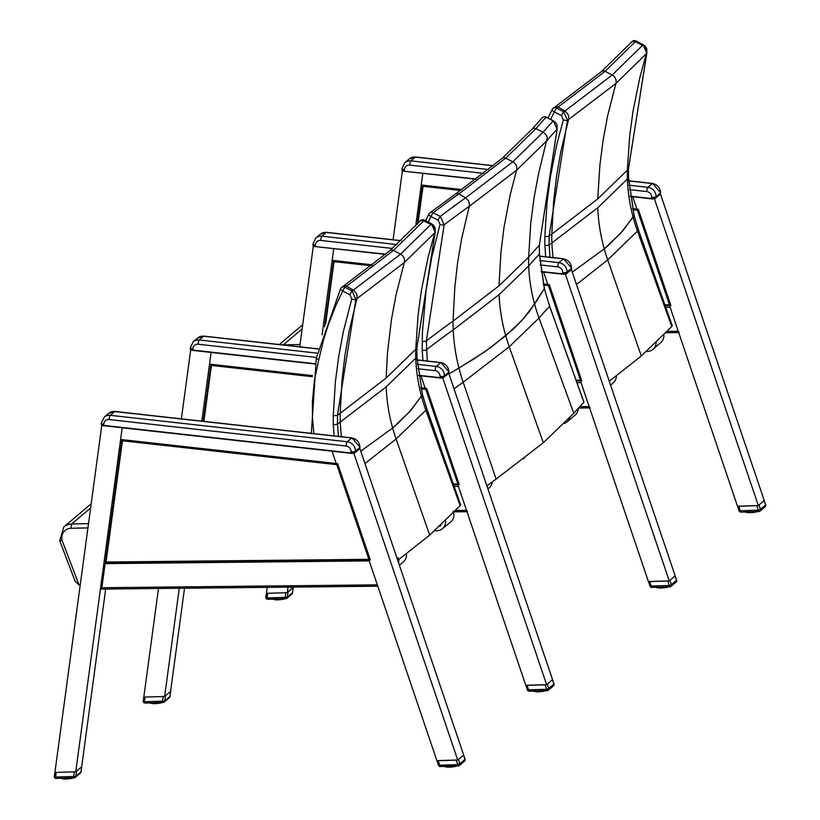 <?xml version="1.0" encoding="UTF-8"?>
<svg xmlns="http://www.w3.org/2000/svg" width="820" height="820" viewBox="0 0 820 820"><rect width="100%" height="100%" fill="white"/><g stroke="black" fill="none" stroke-linecap="round" stroke-linejoin="round"><path stroke-width="1.23" d="M454.054 388.834A2915.315 1208.721 -90.2 0 1 463.177 382.222A175.767 155.349 59.2 0 1 458.964 368.098L449.001 373.92L474.144 358.811L491.088 347.26L513.453 328.922L522.432 319.831L529.935 310.811L544.316 288.589L549.646 306.352L583.861 402.2M486.906 485.819A2815.593 1167.372 -90.2 0 1 496.12 479.085L463.177 382.222L509.261 346.768L539.027 318.016A2915.315 500.63 -93.8 0 1 549.646 306.352L544.244 288.291M496.12 479.085L543.311 442.749L573.795 413.331A2815.593 483.503 -93.8 0 1 583.912 402.333M427.261 361.036L426.349 340.946L444.153 224.813A3.536 1.107 -163.8 0 1 440.012 224.393L431.812 257.08L426.072 290.454L422.382 332.828L422.208 350.437L422.915 360.554M422.115 341.356A3.536 0.892 -178.7 0 0 426.349 340.946A2978.219 1234.807 -90.2 0 1 453.07 321.091L454.782 287.584L457.591 262.769L461.721 238.302L469.245 206.353A3096.176 1283.71 -90.2 0 0 444.153 224.813L440.33 216.418A3.536 0.533 117 0 0 438.116 220.18L440.012 224.393M546.366 117.27A3.536 0.533 117 0 0 546.294 117.137A3.536 0.533 117 0 0 546.151 117.157L553.295 120.796A3104.95 533.195 86.2 0 0 543.209 132.153L512.787 161.827L465.616 197.835A3104.95 1287.349 89.8 0 0 440.33 216.418L433.185 212.78A3.536 0.533 117 0 0 430.971 216.541A3.536 1.209 -153.1 0 1 428.809 214.112A3.536 1.209 -153.1 0 1 429.003 213.907A3.536 3.065 -127.3 0 1 429.823 212.892L429.823 212.892A3.536 3.536 0 0 0 428.809 214.112L425.58 220.703M458.81 193.93L458.831 193.92A3.536 3.085 54.8 0 0 455.551 193.971L455.53 193.991A3.536 3.085 -125.3 0 1 458.81 193.93A3108.999 1289.03 -90.2 0 0 433.185 212.78A3.536 3.065 -127.3 0 0 429.823 212.892L455.53 193.991A3.536 3.085 -125.3 0 0 455.438 194.053M422.208 350.437A3.536 0.83 177.6 0 0 426.431 349.802A2969.158 1231.045 -90.2 0 1 453.204 329.896L499.083 294.657L528.695 265.998A2969.158 509.876 -93.8 0 1 539.406 254.169L544.316 288.589L534.589 304.087A175.767 168.92 -146.4 0 0 539.027 318.016L573.795 413.331M542.051 117.936A3.536 3.444 43.5 0 1 542.122 117.854A3.536 3.536 0 0 1 546.294 117.137L555.263 122.098L557.077 125.07L557.128 129.119A3.536 1.107 16.2 0 1 557.077 129.232L539.324 245.323A2978.219 511.434 86.2 0 0 528.633 257.142L530.745 223.276L534.005 198.091L538.668 173.174L547.288 137.709L546.366 135.034L543.209 132.153L535.921 128.668A3.536 3.423 -140.2 0 0 531.749 129.519A3.536 3.423 39.9 0 1 535.921 128.658L505.694 158.137L458.831 193.92L465.616 197.835L468.538 200.9L469.419 203.616L469.245 206.353L516.559 170.252L547.063 140.486A3096.176 531.688 -93.8 0 1 557.077 129.232L553.295 120.796A3.536 0.533 -63 0 1 553.438 120.776A3.536 0.533 -63 0 1 553.51 120.909M557.128 129.119L539.365 245.18A3.536 0.892 1.3 0 1 539.324 245.323L539.406 254.169A3.536 0.83 -2.4 0 0 539.457 254.026A3.536 0.83 -2.4 0 0 539.396 253.892M531.688 129.601A3.536 3.423 -140.2 0 1 531.749 129.529L531.76 129.509A3.536 3.423 39.9 0 1 531.76 129.509A3.536 3.423 -140.2 0 0 531.749 129.529L542.122 117.854A3.536 3.444 43.5 0 1 542.133 117.854A3.536 3.444 43.5 0 1 546.151 117.157A3108.999 533.892 -93.8 0 0 535.921 128.658M499.083 294.657A175.398 163.19 -130.2 0 0 505.745 335.769L522.432 319.831L534.589 304.087A175.757 168.92 -146.4 0 1 528.695 265.998A141.686 136.161 -146.4 0 1 528.633 257.142L498.99 285.832L453.07 321.091A141.686 125.224 59.2 0 0 453.204 329.896A175.757 155.349 59.2 0 0 458.964 368.098L484.579 351.872L505.745 335.769A175.408 163.2 -130.2 0 0 509.261 346.768L543.311 442.749M539.56 256.229L563.309 258.874A8.835 8.22 49.8 0 1 571.448 268.355L571.417 269.206L565.933 273.798A3.536 0.912 -177.8 0 1 562.571 273.88L541.067 271.481M565.626 274.116L566.999 272.117A3.536 0.912 -177.8 0 1 562.622 272.578L562.674 274.188A3.106 0.799 2.2 0 0 564.365 274.249M313.332 245.969L313.025 244.637M385.728 254.138L315.485 246.615L313.107 245.867L312.922 244.022A3.536 0.912 2.2 0 0 315.464 244.995A5.299 4.93 49.8 0 1 320.753 240.445L392.483 248.45M562.643 274.198L541.118 271.799L562.612 274.177L565.933 273.798M628.684 180.912L652.3 183.547A8.835 8.22 49.8 0 1 660.448 193.028L660.418 193.879L654.924 198.471A3.536 0.912 -177.8 0 1 651.562 198.542L630.211 196.164M654.626 198.788L656 196.79A3.536 0.912 -177.8 0 1 651.613 197.251L651.633 198.87A3.106 0.799 2.2 0 0 653.355 198.922M475.846 179.232L404.485 171.288A3.106 0.799 2.2 0 1 402.384 170.642L402.025 169.299M476.184 178.975L404.485 171.288L402.097 170.529L401.913 168.695A3.536 0.912 2.2 0 0 404.465 169.668A5.299 4.93 49.8 0 1 409.744 165.117L483.574 173.348M630.262 196.482L651.633 198.87L654.924 198.471M293.273 587.089L287.266 592.675L266.438 593.321L267.238 587.366M325.704 323.5L334.047 261.641L333.566 260.493L372.352 264.829L332.141 260.34L333.719 248.655L322.086 334.816M288.015 587.151L287.266 592.675M299.72 346.798L313.527 244.565M547.77 284.407L543.588 272.076L547.77 284.396L543.301 283.904L549.287 284.571L548.426 285.565L580.478 380.193L581.8 380.849L549.287 284.571M571.427 269.544L675.178 575.855L669.243 580.878L648.405 581.524L580.447 380.869M564.836 272.64L669.243 580.878M590.092 407.909L589.149 406.556L579.76 406.658M576.952 382.632L581.021 382.581L589.149 406.556M184.52 588.217L170.58 691.444L164.646 696.467L143.818 697.102L158.486 588.493M203.883 421.367L211.437 365.433L210.945 364.285L312.481 375.621L209.53 364.121L211.109 352.436L201.822 421.142M179.262 588.278L164.646 696.467M181.384 418.856L190.906 348.346M425.149 388.188L420.978 375.857L425.149 388.188L420.855 387.706L426.666 388.362L425.816 389.356L457.857 483.984L459.179 484.64L426.666 388.362M443.015 377.907L448.786 373.356L552.557 679.647L546.622 684.669L525.794 685.305L457.827 484.661M442.216 376.431L546.622 684.669M467.472 511.69L466.529 510.347L455.91 510.46M454.157 486.424L458.411 486.373L466.529 510.347M550.015 257.265L549.123 244.913A2969.158 1227.858 -89.9 0 1 551.901 242.925L597.79 207.737A175.398 163.19 -130.2 0 0 604.258 248.87L572.288 272.117L604.258 248.87L609.486 244.298L622.954 230.656L634.106 215.414L638.462 229.907L672 325.263M672.236 325.93A3.608 0.748 -107.7 0 1 672.164 326.073A2815.593 480.479 -93.5 0 0 671.764 326.534L641.312 355.993L609.26 381.249M576.48 284.478L607.722 259.878L637.458 231.076A2915.315 497.504 -93.5 0 1 638.462 229.907L634.003 215.27M550.681 119.371L554.351 111.94A3.536 0.523 -62.7 0 1 556.606 108.168A3.536 3.085 -125.3 0 0 553.305 108.219A3.536 3.085 -125.3 0 0 553.295 108.219A3.536 3.085 -125.3 0 0 552.403 109.285A3.536 1.209 27.2 0 0 552.198 109.48L552.198 109.48A3.536 1.209 27.2 0 0 554.351 111.94L561.485 115.63A3.536 0.523 -62.7 0 1 563.729 111.858L556.606 108.168A3108.999 1285.688 -89.9 0 1 558.184 107.051A3.536 3.085 -125.2 0 0 554.884 107.092L554.884 107.092A3.536 3.085 -125.2 0 0 554.802 107.164M552.198 109.48A3.536 3.536 0 0 1 553.295 108.219L554.904 107.082A3.536 3.085 54.8 0 1 558.205 107.041L605.088 71.299L635.285 41.789A3.536 3.423 -140.4 0 0 631.031 42.722M631.677 41.953A3.536 3.423 40 0 1 631.738 41.881L631.103 42.63A3.536 3.423 39.7 0 1 635.295 41.779L635.285 41.789A3108.999 530.55 -93.5 0 1 635.92 41.031A3.536 0.523 -62.7 0 1 636.074 41A3.536 0.523 -62.7 0 1 636.135 41.154M643.269 44.844A3.536 0.523 117.3 0 0 643.208 44.69L636.074 41A3.536 3.536 0 0 0 631.738 41.871A3.536 3.423 40 0 1 631.738 41.871A3.536 3.423 40 0 1 635.92 41.031L643.044 44.721L646.795 53.146L628.438 168.899L628.489 177.735L634.075 215.578L633.101 217.136A175.767 168.889 -146.5 0 0 637.458 231.076L671.764 326.534M646.857 52.931A3.536 1.107 -163.4 0 1 646.847 53.054A3.536 1.107 -163.4 0 1 646.795 53.146A3096.176 528.367 -93.5 0 0 646.375 53.659L639.723 78.064L633.03 111.171L629.647 136.335L627.361 170.171L597.739 198.911L551.809 234.13A2978.219 1231.609 90.1 0 0 549.092 236.068L567.481 120.284L563.729 111.858A3104.95 1284.017 90.1 0 1 564.97 110.987L558.184 107.051M628.448 168.633A3.536 0.902 -178.4 0 1 628.489 168.766L646.847 53.054L646.775 48.882L645.381 46.412L643.208 44.69A3.536 0.523 117.3 0 0 643.044 44.721A3104.95 529.864 86.5 0 0 642.562 45.305L612.161 75.02L564.97 110.987L567.881 114.062L568.752 116.788L568.557 119.525L615.892 83.466L646.375 53.659L646.611 50.881L645.699 48.195L642.562 45.305L635.285 41.789M561.485 115.63L563.361 119.843A3.536 1.107 16.6 0 0 567.481 120.284A3096.176 1280.389 -89.9 0 1 568.557 119.525L560.87 151.413L556.616 175.849L553.674 200.644L551.809 234.13A141.686 125.245 59.3 0 0 551.901 242.925A175.757 155.369 59.3 0 0 553.08 257.603M549.123 244.913L549.092 236.068A3.536 0.902 1.6 0 1 544.859 236.467L544.9 245.528A3.536 0.84 -2.1 0 0 549.123 244.913M597.79 207.737L627.392 179.026A2969.158 506.688 -93.5 0 1 628.489 177.735A3.536 0.84 177.9 0 0 628.53 177.602L634.106 215.414M628.53 177.602L628.489 168.766A3.536 0.902 -178.4 0 1 628.438 168.899A2978.219 508.236 86.5 0 0 627.361 170.171A141.686 136.14 -146.5 0 0 627.392 179.026A175.757 168.889 -146.5 0 0 633.101 217.136L620.935 232.921L604.258 248.87A175.408 163.2 -130.2 0 0 607.722 259.878L641.312 355.993M74.845 579.853L75.163 581.318L79.007 584.916A7.072 6.58 -130.2 0 0 80.216 585.07M79.007 584.916L62.105 540.421L59.86 540.431M75.163 581.318L59.716 540.667L63.816 526.942A14.135 13.151 -130.2 0 1 71.668 524L71.002 528.275A2127.705 1979.654 49.8 0 1 87.935 527.926M338.404 436.383L337.512 424.032A2969.158 1227.858 -89.9 0 1 340.279 422.054L386.179 386.856A175.398 163.19 -130.2 0 0 392.647 427.989L360.749 451.184L392.647 427.989L397.864 423.417L411.343 409.774L422.495 394.543L426.851 409.026L460.389 504.382M460.625 505.048A3.608 0.748 -107.7 0 1 460.553 505.192A2815.593 480.479 -93.5 0 0 460.153 505.653L429.69 535.111L397.72 560.316M364.941 463.546L396.101 439.007L425.846 410.205A2915.315 497.504 -93.5 0 1 426.851 409.026L426.779 408.832M313.845 433.636L312.461 417.636L312.41 401.656L314.398 380.582L318.724 360L316.53 358.073M340.566 288.64L316.274 358.35L311.344 433.36M318.724 360L323.644 339.562L328.369 324.566L336.015 305.142L342.739 291.059A3.536 0.523 -62.7 0 1 344.984 287.287A3.536 3.085 -125.3 0 0 341.684 287.338L341.684 287.338A3.536 3.085 -125.3 0 0 340.792 288.404A3.536 1.209 27.2 0 0 340.587 288.599L340.587 288.599A3.536 1.209 27.2 0 0 342.739 291.059L349.873 294.749A3.536 0.523 -62.7 0 1 352.118 290.977L344.984 287.287A3108.999 1285.688 -89.9 0 1 346.563 286.17A3.536 3.085 -125.2 0 0 343.272 286.221L343.272 286.221A3.536 3.085 -125.2 0 0 343.18 286.282M340.587 288.599A3.536 3.536 0 0 1 341.684 287.338L343.293 286.2A3.536 3.085 54.8 0 1 346.583 286.159L393.467 250.418L423.673 220.908A3.536 3.423 -140.4 0 0 419.481 221.759A3.536 3.423 -140.4 0 0 419.481 221.769A3.536 3.423 -140.4 0 0 419.42 221.841M420.065 221.072A3.536 3.423 40 0 1 420.127 221L419.491 221.748A3.536 3.423 39.7 0 1 423.684 220.898L423.673 220.908A3108.999 530.55 -93.5 0 1 424.299 220.16A3.536 0.523 -62.7 0 1 424.463 220.119A3.536 0.523 -62.7 0 1 424.524 220.272M431.658 223.962A3.536 0.523 117.3 0 0 431.586 223.809L424.463 220.119A3.536 3.536 0 0 0 420.127 220.99A3.536 3.423 40 0 1 420.127 220.99A3.536 3.423 40 0 1 424.299 220.16L431.433 223.839L435.184 232.275L416.827 348.029L416.867 356.854L422.464 394.697L421.48 396.255A175.767 168.889 -146.5 0 0 425.846 410.205L460.153 505.653M426.882 408.903L422.392 394.399M435.246 232.06A3.536 1.107 -163.4 0 1 435.225 232.173A3.536 1.107 -163.4 0 1 435.184 232.275A3096.176 528.367 -93.5 0 0 434.764 232.777L428.112 257.183L421.418 290.3L418.036 315.454L415.75 349.299L386.128 378.04L340.197 413.249A2978.219 1231.609 90.1 0 0 337.471 415.197L355.87 299.402L352.118 290.977A3104.95 1284.017 90.1 0 1 353.348 290.106L346.563 286.17M416.837 347.752A3.536 0.902 -178.4 0 1 416.867 347.895L435.225 232.173L435.164 228.011L433.77 225.531L431.586 223.809A3.536 0.523 117.3 0 0 431.433 223.839A3104.95 529.864 86.5 0 0 430.951 224.424L400.549 254.149L353.348 290.106L356.269 293.191L357.13 295.907L356.946 298.644L404.27 262.584L434.764 232.777L435 230L434.087 227.314L430.951 224.424L423.673 220.908M349.873 294.749L351.749 298.962A3.536 1.107 16.6 0 0 355.87 299.402A3096.176 1280.389 -89.9 0 1 356.946 298.644L349.258 330.542L345.005 354.968L342.063 379.762L340.197 413.249A141.686 125.245 59.3 0 0 340.279 422.054A175.757 155.369 59.3 0 0 341.468 436.722M337.512 424.032L337.471 415.197A3.536 0.902 1.6 0 1 333.238 415.586L333.289 424.647A3.536 0.84 -2.1 0 0 337.512 424.032M386.179 386.856L415.771 358.155A2969.158 506.688 -93.5 0 1 416.867 356.854A3.536 0.84 177.9 0 0 416.919 356.72L422.495 394.543M416.908 356.72L416.867 347.895A3.536 0.902 -178.4 0 1 416.827 348.029A2978.219 508.236 86.5 0 0 415.75 349.299A141.686 136.14 -146.5 0 0 415.771 358.155A175.757 168.889 -146.5 0 0 421.48 396.255L409.323 412.04L392.647 427.989A175.408 163.2 -130.2 0 0 396.101 439.007L429.69 535.111M417.062 360.021L440.688 362.665A8.835 8.22 49.8 0 1 448.837 372.136L448.376 373.366L444.358 376.759L444.389 375.909A3.536 0.912 -177.8 0 1 440.002 376.37L439.961 377.661L418.6 375.283M190.722 349.75L190.414 348.418M314.849 363.998L192.874 350.406L190.486 349.648L190.312 347.813A3.536 0.912 2.2 0 0 192.854 348.787A5.299 4.93 49.8 0 1 198.143 344.236L316.458 357.438M354.025 453.234L355.388 451.236A8.835 8.22 -130.2 0 0 347.249 441.755L110.259 415.309L114.718 411.548A3.536 0.922 -83.6 0 1 114.974 411.445L108.67 413.331A8.835 8.22 49.8 0 1 114.718 411.548L351.698 437.993A8.835 8.22 49.8 0 1 359.836 447.474L359.806 448.325L354.322 452.917A3.536 0.912 -177.8 0 1 350.96 452.999L103.802 425.416A3.536 0.912 -177.8 0 1 101.383 424.688L101.424 423.755M103.843 425.713A3.106 0.799 2.2 0 1 101.782 425.088L101.383 424.688M352.754 453.368A3.106 0.799 2.2 0 1 351.062 453.306L354.322 452.917M669.479 304.856L670.883 305.501L638.278 209.243L637.427 210.238L669.479 304.856L664.928 304.907M418.026 223.491L423.048 186.314L422.556 185.166L461.783 189.543L421.234 185.012L422.802 173.327L415.668 226.176M368.867 559.312L370.271 559.947L337.676 463.689L336.815 464.694L368.867 559.312L106.067 562.038L105.298 562.725L370.035 559.947M106.067 562.038L122.436 440.77L121.954 439.612M393.087 239.747L402.435 170.519M636.853 209.079L632.681 196.749L636.853 209.079L632.476 208.587L638.278 209.243M653.919 197.302L758.326 505.55L737.498 506.196L669.53 305.532M758.326 505.55L764.26 500.528L660.479 194.135M679.175 332.582L678.232 331.239L667.511 331.352M665.768 307.305L670.114 307.264L678.232 331.239M105.677 589.037L81.682 766.782L75.748 771.804L54.909 772.44L101.834 424.965M336.251 463.536L332.069 451.205L336.251 463.525L120.622 439.458L122.2 427.773L75.748 771.804M359.877 448.591L463.659 754.984L457.724 760.007L436.886 760.652L368.918 559.988M353.307 451.748L457.724 760.007M377.784 586.167L101.629 589.078L105.462 561.495M656.164 342.77A10.168 9.481 49.1 0 1 653.058 349.258A10.168 9.481 49.1 0 1 647.185 351.452L646.57 351.462M663.893 335.175A10.168 9.481 49.1 0 1 660.776 342.565L653.058 349.258M616.404 375.878A10.168 9.461 49.5 0 1 613.237 382.858L610.572 385.133M569.818 417.821A10.168 9.45 50 0 1 567.081 421.869A10.168 9.45 50 0 1 564.508 423.376M578.274 408.268A10.168 9.45 50 0 1 575.056 415.166L567.081 421.869M524.574 457.908A10.168 9.471 49.4 0 1 524.349 458.103A10.168 9.471 49.4 0 1 523.427 458.8M492.246 481.883A10.168 9.471 49.4 0 1 489.15 487.818L487.931 488.863M439.725 526.348A6.632 6.14 -129 0 0 440.842 525.333M445.588 520.905A10.168 9.42 51 0 1 442.298 528.828A10.168 9.42 51 0 1 436.691 530.817L434.682 530.827M453.132 511.126A10.168 9.42 51 0 1 450.559 522.135L442.298 528.828M398.018 557.682A10.168 9.471 49.4 0 1 398.643 563.063M406.515 553.684A10.168 9.471 49.4 0 1 403.43 561.854L399.401 565.298M758.787 511.485L740.972 512.039A1.763 0.523 -91.8 0 1 740.86 512.09L740.86 512.09A1.763 0.523 -91.8 0 1 740.306 510.737L739.127 510.891L737.651 506.196M758.367 510.183A1.763 0.523 88.2 0 0 758.91 511.526A1.763 0.523 88.2 0 0 759.033 511.475A1.763 1.64 -130.2 0 0 759.996 511.106L759.996 511.106A1.763 1.64 -130.2 0 0 760.458 509.312L758.367 510.183L756.839 505.684L738.779 506.237L740.306 510.737L758.367 510.183M737.836 506.186L738.779 506.237M756.839 505.684L757.977 505.561M758.428 505.468L764.158 500.62M765.542 504.792L765.603 504.956A1.763 1.64 49.8 0 1 765.142 506.76A1.763 1.763 0 0 0 765.675 504.843L764.281 500.712M750.29 511.793L750.515 512.459A7.954 1.732 -5.7 0 0 751.274 512.418L751.417 511.762M749.142 512.695A7.667 1.671 -5.7 0 0 749.716 512.695L748.947 512.49A7.954 1.732 -5.7 0 0 749.664 512.49L750.649 512.664L750.443 511.793M751.274 512.418L751.212 511.762M753.549 511.69L753.805 512.162A7.954 1.732 -5.7 0 0 754.554 512.049L754.666 511.659M751.909 511.741L752.155 512.346A7.954 1.732 -5.7 0 0 752.924 512.274L753.057 511.711M752.873 511.711L752.893 512.49L753.703 512.367M754.513 511.659L754.461 512.274A7.667 1.671 -5.7 0 1 753.826 512.377L755.271 512.121M755.138 511.649L755.394 511.905A7.954 1.732 -5.7 0 0 756.081 511.762L756.071 511.618M756.798 511.803A7.667 1.671 -5.7 0 0 757.26 511.68L756.153 511.895M745.862 512.377A7.667 1.671 -5.7 0 1 745.677 512.326L745.38 512.1A7.954 1.732 -5.7 0 0 745.79 512.203L745.974 511.926M745.759 511.936L746.313 512.397M746.292 511.916L746.323 512.305A7.954 1.732 -5.7 0 0 746.856 512.377L747.04 511.895M746.815 511.905L747.512 512.551M748.25 512.674A7.667 1.671 -5.7 0 1 747.768 512.654L747.532 512.438A7.954 1.732 -5.7 0 0 748.168 512.469L748.342 511.854M75.84 771.722L81.58 766.864M80.995 771.835L75.819 776.427L73.636 776.499A1.763 0.523 88.2 0 0 74.189 777.842A1.763 0.523 88.2 0 0 74.302 777.79A1.763 1.64 -130.2 0 0 75.819 776.427L76.486 771.456M55.247 772.43L75.419 771.815M74.067 777.801L56.252 778.354A1.763 0.523 -91.8 0 1 56.129 778.405A1.763 0.523 -91.8 0 1 55.586 777.053L54.325 776.396L54.919 772.44M54.889 772.225L54.325 776.396A1.763 1.763 0 0 0 56.129 778.405L74.189 777.842A1.763 1.763 0 0 0 75.276 777.421L80.421 773.075A1.763 1.763 0 0 0 81.026 771.958L81.692 767.007M61.859 778.672A7.667 1.671 -5.7 0 1 61.674 778.621L61.377 778.385A7.954 1.732 -5.7 0 0 61.787 778.498L61.971 778.221M61.756 778.231L62.31 778.692M62.33 778.6L62.33 778.6A7.954 1.732 -5.7 0 0 62.853 778.672L63.037 778.19M62.812 778.19L62.996 778.887L62.238 778.211M64.247 778.969A7.667 1.671 -5.7 0 1 63.765 778.938L63.529 778.733A7.954 1.732 -5.7 0 0 64.165 778.764L64.339 778.149M64.882 778.129L64.954 778.785A7.954 1.732 -5.7 0 0 65.661 778.785L65.825 778.098M66.287 778.088L66.512 778.754A7.954 1.732 -5.7 0 0 67.271 778.713L67.414 778.057M65.887 778.744L66.645 778.959L66.451 778.088M67.906 778.036L68.152 778.641A7.954 1.732 -5.7 0 0 68.931 778.569L69.054 778.006M66.44 778.897L66.625 778.969A7.667 1.671 -5.7 0 0 67.291 778.928L68.224 778.856L68.091 778.036M68.87 778.006L68.224 778.856A7.667 1.671 -5.7 0 0 68.89 778.785L69.802 778.457A7.954 1.732 -5.7 0 0 70.551 778.344L70.674 777.954M69.546 777.985L69.823 778.672A7.667 1.671 -5.7 0 0 70.458 778.569L71.391 778.2A7.954 1.732 -5.7 0 0 72.078 778.057L70.643 778.487M70.52 777.954L69.823 778.672M71.975 778.303L71.934 778.303A7.667 1.671 -5.7 0 1 71.371 778.416M72.795 778.098A7.667 1.671 -5.7 0 0 73.257 777.975L73.513 777.668M458.185 765.941L440.36 766.485A1.763 0.523 -91.8 0 1 440.248 766.536L440.248 766.536A1.763 0.523 -91.8 0 1 439.694 765.193L438.515 765.337L437.039 760.642M457.755 764.63A1.763 0.523 88.2 0 0 458.298 765.982A1.763 0.523 88.2 0 0 458.421 765.931A1.763 1.64 -130.2 0 0 459.384 765.562L459.384 765.562A1.763 1.64 -130.2 0 0 459.846 763.758L457.755 764.63L456.227 760.13L438.177 760.693L439.694 765.193L457.755 764.63M437.214 760.642L438.177 760.693M456.227 760.13L457.396 760.017M457.816 759.925L463.546 755.066M464.94 759.248L464.991 759.412A1.763 1.64 49.8 0 1 464.53 761.206A1.763 1.763 0 0 0 465.063 759.289L463.669 755.169M449.678 766.249L449.903 766.915A7.954 1.732 -5.7 0 0 450.662 766.874L450.805 766.208M448.273 766.29L448.345 766.946A7.954 1.732 -5.7 0 0 449.053 766.936L450.036 767.12L449.842 766.239M450.662 766.874L450.6 766.218M452.937 766.146L453.193 766.618A7.954 1.732 -5.7 0 0 453.942 766.505L454.065 766.116M451.297 766.198L451.543 766.803A7.954 1.732 -5.7 0 0 452.322 766.72L452.445 766.157M452.261 766.167L452.281 766.946L454.659 766.577M453.911 766.116L453.849 766.731A7.667 1.671 -5.7 0 1 453.214 766.823M454.526 766.095L454.782 766.362A7.954 1.732 -5.7 0 0 455.479 766.218L455.459 766.064M456.186 766.259A7.667 1.671 -5.7 0 0 456.648 766.136L455.489 766.372M445.25 766.823A7.667 1.671 -5.7 0 1 445.065 766.772L444.768 766.546A7.954 1.732 -5.7 0 0 445.178 766.649L445.362 766.382M445.147 766.382L445.711 766.854M445.721 766.761L445.721 766.761A7.954 1.732 -5.7 0 0 446.254 766.833L446.428 766.351M446.203 766.351L446.439 767.038L445.629 766.372M447.638 767.13A7.667 1.671 -5.7 0 1 447.156 767.1L446.92 766.895A7.954 1.732 -5.7 0 0 447.566 766.925L447.73 766.31M449.053 766.936L448.991 766.269M287.369 592.593L293.099 587.735M292.514 592.706L287.338 597.298L285.165 597.36A1.763 0.523 88.2 0 0 285.708 598.713A1.763 0.523 88.2 0 0 285.832 598.661A1.763 1.64 -130.2 0 0 287.338 597.298L288.015 592.327M266.777 593.311L286.918 592.686M285.596 598.672L267.771 599.225A1.763 0.523 -91.8 0 1 267.658 599.266A1.763 0.523 -91.8 0 1 267.105 597.923L265.854 597.268L266.438 593.321M266.418 593.096L265.854 597.268A1.763 1.763 0 0 0 267.658 599.266L285.708 598.713A1.763 1.763 0 0 0 286.805 598.293L291.94 593.947A1.763 1.763 0 0 0 292.555 592.829L293.222 587.878M272.26 598.979L273.101 599.358M272.517 599.123L273.49 599.092M273.808 599.082L273.849 599.471A7.954 1.732 -5.7 0 0 274.382 599.543L274.556 599.061M274.331 599.061L275.028 599.717M275.776 599.84A7.667 1.671 -5.7 0 1 275.284 599.809L275.059 599.604A7.954 1.732 -5.7 0 0 275.694 599.635L275.868 599.02M276.412 599L276.473 599.656A7.954 1.732 -5.7 0 0 277.191 599.645L277.344 598.969M277.816 598.959L278.041 599.625A7.954 1.732 -5.7 0 0 278.8 599.584L278.943 598.918M277.406 599.615L278.175 599.83L277.97 598.948M279.425 598.907L279.681 599.512A7.954 1.732 -5.7 0 0 280.45 599.43L280.583 598.866M280.399 598.877L280.409 599.656A7.667 1.671 -5.7 0 1 279.753 599.717L279.62 598.897M281.065 598.856L281.332 599.328A7.954 1.732 -5.7 0 0 282.08 599.215L282.193 598.825M282.039 598.825L281.988 599.441L282.91 599.072A7.954 1.732 -5.7 0 0 283.607 598.928L283.597 598.774M283.607 598.928L284.366 598.754M284.325 598.969A7.667 1.671 -5.7 0 0 284.786 598.846L283.628 599.082M669.704 586.802L651.89 587.356A1.763 0.523 -91.8 0 1 651.767 587.407L651.767 587.407A1.763 0.523 -91.8 0 1 651.223 586.054L650.045 586.208L648.569 581.513M669.274 585.5A1.763 0.523 88.2 0 0 669.827 586.853A1.763 0.523 88.2 0 0 669.94 586.802A1.763 1.64 -130.2 0 0 670.914 586.433L670.914 586.433A1.763 1.64 -130.2 0 0 671.375 584.629L669.274 585.5L667.757 581.001L649.696 581.564L651.223 586.054L669.274 585.5M648.753 581.513L649.696 581.564M667.757 581.001L668.894 580.888M669.335 580.796L675.075 575.937M676.459 580.119L676.51 580.283A1.763 1.64 49.8 0 1 676.059 582.077A1.763 1.763 0 0 0 676.582 580.16L675.188 576.04M661.207 587.12L661.432 587.786A7.954 1.732 -5.7 0 0 662.191 587.745L662.334 587.079M659.803 587.161L659.864 587.817A7.954 1.732 -5.7 0 0 660.582 587.807L661.566 587.991L661.361 587.11M662.191 587.745L662.119 587.089M664.456 587.018L664.723 587.479A7.954 1.732 -5.7 0 0 665.471 587.376L665.584 586.976M662.826 587.069L663.072 587.673A7.954 1.732 -5.7 0 0 663.841 587.591L663.974 587.028M663.79 587.038L663.8 587.817A7.667 1.671 -5.7 0 1 663.144 587.878L662.99 587.858M665.43 586.987L664.743 587.704A7.667 1.671 -5.7 0 0 665.379 587.602L666.178 587.438M666.055 586.966L666.301 587.222A7.954 1.732 -5.7 0 0 666.998 587.089L666.988 586.935M666.998 587.089L667.757 586.915M667.716 587.13A7.667 1.671 -5.7 0 0 668.177 587.007L667.019 587.243M655.651 587.14L656.492 587.52M655.908 587.274L656.297 587.417A7.954 1.732 -5.7 0 0 656.697 587.52L656.881 587.253M656.676 587.253L657.23 587.714M657.24 587.622L657.24 587.622A7.954 1.732 -5.7 0 0 657.773 587.694L657.947 587.212M657.722 587.222L657.968 587.909M658.399 587.202L659.198 588.012A7.667 1.671 -5.7 0 1 658.685 587.971L658.45 587.755A7.954 1.732 -5.7 0 0 659.085 587.797L659.259 587.171M660.582 587.807L660.51 587.14M164.748 696.375L170.488 691.526M169.894 696.487L164.728 701.09L162.544 701.151A1.763 0.523 88.2 0 0 163.098 702.504A1.763 0.523 88.2 0 0 163.211 702.453A1.763 1.64 -130.2 0 0 164.728 701.09L165.394 696.118M144.166 697.092L164.308 696.477M162.975 702.463L145.16 703.006A1.763 0.523 -91.8 0 1 145.037 703.058A1.763 0.523 -91.8 0 1 144.494 701.715L143.233 701.059L143.818 697.102M143.797 696.887L143.233 701.059A1.763 1.763 0 0 0 145.037 703.058L163.098 702.504A1.763 1.763 0 0 0 164.184 702.084L169.33 697.728A1.763 1.763 0 0 0 169.935 696.621L170.601 691.66M150.767 703.324A7.667 1.671 -5.7 0 1 150.583 703.273L150.285 703.047A7.954 1.732 -5.7 0 0 150.696 703.15L150.88 702.883M150.665 702.883L151.218 703.345M151.228 703.252L151.228 703.252A7.954 1.732 -5.7 0 0 151.761 703.324L151.946 702.842M151.72 702.853L151.956 703.539L151.147 702.873M153.155 703.632A7.667 1.671 -5.7 0 1 152.674 703.601L152.438 703.386A7.954 1.732 -5.7 0 0 153.073 703.427L153.248 702.812M153.791 702.791L153.852 703.447A7.954 1.732 -5.7 0 0 154.57 703.437L154.724 702.76M155.195 702.75L155.421 703.416A7.954 1.732 -5.7 0 0 156.179 703.375L156.323 702.709M154.796 703.406L155.554 703.621L155.349 702.74M156.815 702.699L157.061 703.304A7.954 1.732 -5.7 0 0 157.829 703.222L157.963 702.658M154.734 703.632L157.132 703.519L156.999 702.689M157.778 702.668L157.132 703.519A7.667 1.671 -5.7 0 0 157.799 703.447L159.572 702.607M158.455 702.648L158.711 703.109A7.954 1.732 -5.7 0 0 159.459 703.006L160.3 702.853A7.954 1.732 -5.7 0 0 160.986 702.719L160.976 702.566M161.704 702.76A7.667 1.671 -5.7 0 0 162.165 702.637L161.007 702.873M547.083 690.594L529.269 691.147A1.763 0.523 -91.8 0 1 529.156 691.198L529.156 691.198A1.763 0.523 -91.8 0 1 528.603 689.845L527.424 689.999L525.948 685.305M546.663 689.292A1.763 0.523 88.2 0 0 547.207 690.635A1.763 0.523 88.2 0 0 547.329 690.594A1.763 1.64 -130.2 0 0 548.293 690.225L548.293 690.225A1.763 1.64 -130.2 0 0 548.754 688.421L546.663 689.292L545.136 684.792L527.076 685.346L528.603 689.845L546.663 689.292M526.132 685.294L527.076 685.346M545.136 684.792L546.274 684.679M546.725 684.587L552.454 679.729M553.838 683.9L553.9 684.064A1.763 1.64 49.8 0 1 553.438 685.868A1.763 1.763 0 0 0 553.971 683.952L552.577 679.831M538.586 690.901L538.812 691.567A7.954 1.732 -5.7 0 0 539.57 691.526L539.714 690.87M537.182 690.952L537.254 691.598A7.954 1.732 -5.7 0 0 537.961 691.598L538.945 691.783L538.75 690.901M539.57 691.526L539.509 690.881M541.846 690.809L542.102 691.27A7.954 1.732 -5.7 0 0 542.85 691.157L542.973 690.768M540.206 690.86L540.452 691.465A7.954 1.732 -5.7 0 0 541.22 691.383L541.354 690.819M541.169 690.829L541.19 691.598L542.051 691.485M542.809 690.778L542.758 691.393A7.667 1.671 -5.7 0 1 542.122 691.485M543.434 690.758L543.691 691.014A7.954 1.732 -5.7 0 0 544.377 690.881L544.367 690.727M545.095 690.922A7.667 1.671 -5.7 0 0 545.556 690.799L544.449 691.004M533.297 691.065L533.656 691.188A7.954 1.732 -5.7 0 0 534.086 691.311L534.271 691.034M534.589 691.024L534.62 691.414A7.954 1.732 -5.7 0 0 535.153 691.485L535.337 691.004M535.111 691.014L535.808 691.66M536.547 691.783A7.667 1.671 -5.7 0 1 536.065 691.762L535.829 691.547A7.954 1.732 -5.7 0 0 536.464 691.588L536.639 690.963M537.961 691.598L537.899 690.922M428.255 222.087L430.971 216.541L438.116 220.18M498.99 285.832L500.948 252.181L504.033 227.201L510.286 194.391L516.559 170.252A7.072 6.58 -130.2 0 0 512.787 161.827L505.694 158.137A3.536 3.29 -130.2 0 0 501.942 158.547M315.464 244.995L315.413 246.297A3.536 0.912 -177.8 0 1 312.994 245.57M313.383 245.969A3.106 0.799 2.2 0 0 315.454 246.594M315.515 246.605L385.41 254.405L315.485 246.615M313.066 243.786A3.536 0.912 2.2 0 0 312.922 244.022L315.833 237.984L320.282 234.212A8.835 8.22 49.8 0 1 326.319 232.429A3.536 0.922 -83.6 0 1 326.585 232.326A3.536 0.922 -83.6 0 1 326.811 232.48M540.257 264.942L557.733 266.889A5.299 4.93 49.8 0 1 562.622 272.578M571.458 267.853A3.536 0.912 2.2 0 1 571.591 268.119A3.536 0.912 2.2 0 1 571.448 268.355L566.999 272.117A8.835 8.22 -130.2 0 0 558.861 262.646A3.536 0.922 96.4 0 0 557.733 266.889M396.921 244.565L321.87 236.191A3.536 0.922 96.4 0 0 320.753 240.445M539.55 256.096L563.566 258.772A3.536 0.922 -83.6 0 0 563.309 258.874L558.861 262.646L539.847 260.524M401.113 240.772L326.319 232.429L321.87 236.191A8.835 8.22 -130.2 0 0 315.833 237.984M566.456 273.747L571.396 269.575L571.591 268.119L563.566 258.772A3.536 0.922 -83.6 0 1 563.811 258.946M404.465 169.668L404.414 170.96A3.536 0.912 -177.8 0 1 401.995 170.242M630.262 196.462L651.613 198.85M402.056 168.448A3.536 0.912 2.2 0 0 401.913 168.695L404.824 162.647L409.272 158.885A8.835 8.22 49.8 0 1 415.32 157.091A3.536 0.922 -83.6 0 1 415.576 156.999A3.536 0.922 -83.6 0 1 415.812 157.153M629.391 189.625L646.734 191.562A5.299 4.93 49.8 0 1 651.613 197.251M660.448 192.515A3.536 0.912 2.2 0 1 660.592 192.782A3.536 0.912 2.2 0 1 660.448 193.028L656 196.79A8.835 8.22 -130.2 0 0 647.851 187.308A3.536 0.922 96.4 0 0 646.734 191.562M488.484 169.525L410.871 160.863A3.536 0.922 96.4 0 0 409.744 165.117M628.673 180.779L652.556 183.444A3.536 0.922 -83.6 0 0 652.3 183.547L647.851 187.308L628.971 185.207M493.179 165.784L415.32 157.091L410.871 160.863A8.835 8.22 -130.2 0 0 404.824 162.647M654.719 198.788L660.387 194.237L660.592 192.782L652.556 183.444A3.536 0.922 -83.6 0 1 652.802 183.618M578.541 407.97L589.59 407.858M454.68 511.782L466.969 511.649M302.139 328.922L283.289 344.882A14.135 13.151 -130.2 0 0 282.726 344.902M300.028 344.533A2131.242 1982.944 -130.2 0 0 283.289 344.882L283.207 344.953M638.39 229.713L672.216 325.642M597.739 198.911L599.871 165.281L603.079 140.333L607.661 115.692L615.892 83.466A7.072 6.58 -130.2 0 0 612.161 75.02L605.088 71.299A3.536 3.29 -130.2 0 0 601.316 71.699M563.361 119.843L556.852 144.197L550.312 177.315L547.043 202.509L544.859 236.467M544.9 245.528L545.669 256.783M90.63 507.959L71.668 524A2131.242 1982.944 -130.2 0 1 88.509 523.652M62.105 540.421A10.609 9.871 49.8 0 1 71.002 528.275M386.128 378.04L387.491 352.784L391.468 319.452L396.05 294.81L404.27 262.584A7.072 6.58 -130.2 0 0 400.549 254.149L393.467 250.418A3.536 3.29 -130.2 0 0 389.705 250.817M351.749 298.962L343.375 331.536L338.701 356.433L335.421 381.638L333.238 415.586M333.289 424.647L334.058 435.891M190.773 349.75A3.106 0.799 2.2 0 0 192.843 350.386L192.802 350.078A3.536 0.912 -177.8 0 1 190.383 349.361M441.744 378.04A3.106 0.799 2.2 0 1 440.063 377.969L439.961 377.661A3.536 0.912 -177.8 0 0 443.323 377.589M314.911 363.711L192.802 350.078L192.854 348.787M418.641 375.58L440.002 377.969M190.445 347.567A3.536 0.912 2.2 0 0 190.312 347.813L193.212 341.766L197.671 338.004A8.835 8.22 49.8 0 1 203.708 336.21A3.536 0.922 -83.6 0 1 203.965 336.118A3.536 0.922 -83.6 0 1 204.2 336.272M417.78 368.744L435.123 370.681A5.299 4.93 49.8 0 1 440.002 376.37M448.837 371.634A3.536 0.912 2.2 0 1 448.981 371.901A3.536 0.912 2.2 0 1 448.837 372.136L444.389 375.909A8.835 8.22 -130.2 0 0 436.24 366.427A3.536 0.922 96.4 0 0 435.123 370.681M317.361 353.164L199.26 339.982A3.536 0.922 96.4 0 0 198.143 344.236M417.062 359.898L440.955 362.563A3.536 0.922 -83.6 0 0 440.688 362.665L436.24 366.427L417.359 364.316M318.314 349.002L203.708 336.21L199.26 339.982A8.835 8.22 -130.2 0 0 193.212 341.766M448.786 373.356L448.981 371.901L440.955 362.563A3.536 0.922 -83.6 0 1 441.191 362.737M351.032 453.316L103.873 425.734L103.853 424.114A5.299 4.93 49.8 0 1 109.142 419.563L346.122 446.008A5.299 4.93 49.8 0 1 351.011 451.697L351.032 453.316L103.904 425.723L101.495 424.975L101.311 423.14A3.536 0.912 2.2 0 0 103.853 424.114M101.454 422.894A3.536 0.912 2.2 0 0 101.311 423.14L104.222 417.103L108.67 413.331M359.847 446.972A3.536 0.912 2.2 0 1 359.98 447.228A3.536 0.912 2.2 0 1 359.836 447.474L355.388 451.236A3.536 0.912 -177.8 0 1 351.011 451.697M115.2 411.599A3.536 0.922 -83.6 0 0 114.974 411.445L351.954 437.89A3.536 0.922 -83.6 0 0 351.698 437.993L347.249 441.755A3.536 0.922 96.4 0 0 346.122 446.008M104.222 417.103A8.835 8.22 -130.2 0 1 110.259 415.309A3.536 0.922 96.4 0 0 109.142 419.563M354.855 452.865L359.785 448.694L359.98 447.228L351.954 437.89A3.536 0.922 -83.6 0 1 352.2 438.064M665.153 305.553L670.647 305.501M423.048 186.314L460.461 190.486M632.722 209.715L637.427 210.238M422.525 185.381L417.267 224.383M580.478 380.193L576.101 380.234M576.327 380.89L581.646 380.828M334.047 261.641L371.111 265.782M543.547 285.022L548.426 285.565M333.535 260.709L324.628 326.698M122.436 440.77L336.815 464.694M337.676 463.689L121.944 439.622M121.924 439.827L105.329 562.694M457.857 483.984L453.306 484.025M453.542 484.681L459.036 484.62M211.437 365.433L312.297 376.687M421.111 388.834L425.816 389.356M210.914 364.5L203.247 421.295M666.281 332.664L678.673 332.541M101.475 587.725L377.343 584.865M369.226 560.89L104.734 563.637M764.209 500.856L765.603 504.956L760.458 509.312L759.074 505.212M750.649 512.664A7.667 1.671 -5.7 0 0 751.294 512.633L749.828 512.674M752.237 512.561A7.667 1.671 -5.7 0 0 752.893 512.49L751.294 512.643M752.083 512.531L751.407 512.592M748.916 512.633L748.363 512.664M754.666 512.172L755.364 512.131A7.667 1.671 -5.7 0 0 755.937 512.008M745.37 511.946L746.456 512.418M748.168 512.469L748.106 511.864M747.481 511.885L747.532 512.438L747.409 511.885M749.664 512.49L749.603 511.813M748.885 511.834L748.947 512.49M752.094 511.741L752.155 512.346M755.364 512.131L756.081 511.762M746.323 512.305L747.594 512.572M748.834 512.459L748.773 511.844L748.404 512.449M749.89 512.459L749.828 511.813M81.631 767.11L80.954 772.071A1.763 1.64 49.8 0 1 80.421 773.075M56.201 772.491L55.586 777.053L73.636 776.499L74.251 771.928M72.693 778.118L72.15 778.18M69.71 778.651L69.034 778.723M68.081 778.826L67.404 778.887M66.451 778.918L65.825 778.969M65.139 778.99A7.667 1.671 -5.7 0 0 65.713 778.99M64.913 778.918L64.36 778.959M62.453 778.713L61.377 778.385M64.165 778.764L64.114 778.159M63.478 778.17L63.714 778.949L64.954 778.949M65.661 778.785L65.6 778.108M67.271 778.713L67.209 778.057M64.954 778.785L64.401 778.744M64.831 778.754L64.77 778.139L65.098 779L66.492 778.938M463.597 755.312L464.991 759.412L459.846 763.758L458.462 759.658M449.831 767.059L450.016 767.13A7.667 1.671 -5.7 0 0 450.682 767.079M453.101 766.813L452.435 766.884M451.625 767.007A7.667 1.671 -5.7 0 0 452.281 766.946L450.016 767.13M451.471 766.987L450.795 767.048M449.852 767.079L449.216 767.13M448.53 767.151A7.667 1.671 -5.7 0 0 449.104 767.151L447.792 766.905M448.304 767.079L447.751 767.12M444.768 766.618L444.122 766.259M456.084 766.269L455.541 766.341M454.772 766.577A7.667 1.671 -5.7 0 0 455.325 766.454M444.573 766.423L445.844 766.874M447.566 766.925L447.505 766.31M446.869 766.331L447.105 767.11L448.355 767.1M451.482 766.187L451.543 766.803M454.003 766.669L455.479 766.218M446.797 766.331L446.849 766.854L446.787 766.331M448.345 766.946L448.161 766.29L448.222 766.915M449.278 766.905L449.216 766.259M293.15 587.971L292.484 592.942A1.763 1.64 49.8 0 1 291.94 593.947M267.72 593.362L267.105 597.923L285.165 597.36L285.78 592.798M284.212 598.979L283.669 599.051M282.9 599.287A7.667 1.671 -5.7 0 0 283.464 599.164M282.787 599.287L282.162 599.358M278.175 599.83A7.667 1.671 -5.7 0 0 278.82 599.799L281.352 599.543A7.667 1.671 -5.7 0 0 281.988 599.441M281.229 599.522L280.563 599.594M279.599 599.697L278.933 599.758M278.82 599.799L277.344 599.84M276.658 599.861A7.667 1.671 -5.7 0 0 277.242 599.861L275.92 599.615M276.432 599.789L275.233 599.82L274.997 599.041M275.694 599.635L275.633 599.02M277.191 599.645L277.119 598.979M278.8 599.584L278.728 598.928M273.849 599.471L275.12 599.738M274.925 599.051L274.977 599.563L274.925 599.051M276.473 599.656L276.289 599L276.35 599.625M283.72 598.877L282.131 599.389M675.126 576.183L676.51 580.283L671.375 584.629L669.981 580.529M661.566 587.991A7.667 1.671 -5.7 0 0 662.211 587.95L661.351 587.93M664.62 587.684L663.954 587.755M660.049 588.022A7.667 1.671 -5.7 0 0 660.633 588.022M659.823 587.95L659.27 587.991M658.429 587.878L657.158 587.243M667.613 587.14L667.07 587.212M665.522 587.54L666.281 587.448A7.667 1.671 -5.7 0 0 666.855 587.325M659.085 587.797L659.024 587.181M663.011 587.058L663.072 587.673M667.111 587.028L666.281 587.448M658.316 587.202L658.368 587.714L658.316 587.202M659.864 587.817L659.311 587.776M659.741 587.786L659.68 587.161L660.705 588.012M660.807 587.776L660.736 587.13M170.539 691.762L169.863 696.733A1.763 1.64 49.8 0 1 169.33 697.728M145.109 697.143L144.494 701.715L162.544 701.151L163.159 696.59M161.601 702.771L161.058 702.842M160.279 703.068A7.667 1.671 -5.7 0 0 160.843 702.955M160.177 703.078L160.986 702.719M158.732 703.324A7.667 1.671 -5.7 0 0 159.367 703.232M158.608 703.314L157.942 703.386M156.989 703.488L156.312 703.55M155.554 703.621A7.667 1.671 -5.7 0 0 156.2 703.58M154.047 703.652A7.667 1.671 -5.7 0 0 154.621 703.652L153.309 703.406M153.811 703.58L152.612 703.611L152.387 702.832M150.285 703.119L149.629 702.76M150.091 702.924L151.362 703.375M153.073 703.427L153.012 702.812M154.57 703.437L154.498 702.771M156.179 703.375L156.118 702.719M152.315 702.832L152.366 703.355L152.305 702.832M153.852 703.447L153.678 702.791L153.74 703.416M552.506 679.964L553.9 684.064L548.754 688.421L547.37 684.321M538.125 691.783L538.924 691.783A7.667 1.671 -5.7 0 0 539.591 691.742M542.01 691.475L541.333 691.547M540.534 691.67A7.667 1.671 -5.7 0 0 541.19 691.598L538.924 691.783M540.38 691.639L539.703 691.711M537.438 691.813A7.667 1.671 -5.7 0 0 538.012 691.803L536.7 691.557M537.213 691.742L536.003 691.762L535.778 690.993M533.676 691.28L533.02 690.922M543.67 691.229A7.667 1.671 -5.7 0 0 544.234 691.116M543.568 691.229L542.942 691.311M536.464 691.588L536.403 690.973M540.39 690.85L540.452 691.465M544.91 690.727L544.377 690.881M544.49 690.819L542.051 691.496M534.62 691.414L535.89 691.691M537.254 691.598L537.069 690.952L537.131 691.567M538.186 691.567L538.125 690.922M549.687 306.239L583.953 402.241M539.365 245.18L539.457 254.026L544.347 288.435M455.612 193.93L502.035 158.475L531.821 129.437M565.728 274.126L566.425 273.777M401.236 240.66L326.585 232.326L320.282 234.212M404.485 171.288L475.825 179.242M493.312 165.671L415.576 156.999L409.272 158.885M589.601 407.909L578.5 408.022M466.99 511.7L454.639 511.823M302.703 324.74L279.323 344.523M631.738 41.881L601.409 71.627L554.966 107.041M548.006 118.008L552.188 109.521M91.194 503.767L63.816 526.942M460.604 504.761L426.892 408.903M420.127 221L389.797 250.746L343.354 286.159M192.874 350.406L314.839 364.018M418.651 375.601L443.118 377.907M318.344 348.879L203.965 336.118L197.671 338.004M354.117 453.245L354.814 452.896M665.163 305.583L670.791 305.522M422.515 185.248L417.226 224.413M576.337 380.91L581.8 380.849M333.525 260.575L324.577 326.842M121.913 439.694L105.298 562.725L370.189 559.978M453.552 484.702L459.179 484.64M210.904 364.367L203.216 421.295M678.693 332.592L666.24 332.715M101.629 589.078L377.805 586.218M737.539 506.196L739.127 510.891A1.763 1.763 0 0 0 740.86 512.09L758.91 511.526A1.763 1.763 0 0 0 759.996 511.106L765.142 506.76M753.826 512.377L753.006 512.459M747.399 511.885L747.707 512.654L748.957 512.654M749.736 512.705L750.495 512.643M756.716 511.834L756.101 511.926M67.291 778.928L66.625 778.969M72.099 778.211L73.523 777.678M71.299 778.426L70.612 778.518M63.591 778.867L63.058 778.887M436.927 760.642L438.515 765.337A1.763 1.763 0 0 0 440.248 766.536L458.298 765.982A1.763 1.763 0 0 0 459.384 765.562L464.53 761.206M449.124 767.151L449.883 767.1M446.982 767.028L446.449 767.038M277.252 599.861L278.011 599.809M282.183 599.328L281.352 599.543M276.483 599.809L275.858 599.84M648.456 581.513L650.045 586.208A1.763 1.763 0 0 0 651.767 587.407L669.827 586.853A1.763 1.763 0 0 0 670.914 586.433L676.059 582.077M664.743 587.704L663.134 587.889M656.256 587.264L657.363 587.745M659.198 588.012L659.874 587.971M658.511 587.899L657.978 587.909M154.642 703.652L155.4 703.591M153.863 703.601L153.237 703.632M152.499 703.529L151.966 703.539M525.835 685.305L527.424 689.999A1.763 1.763 0 0 0 529.156 691.198L547.207 690.635A1.763 1.763 0 0 0 548.293 690.225L553.438 685.868M538.033 691.813L538.791 691.752M537.254 691.762L536.628 691.793M545.013 690.942L544.398 691.034"/></g></svg>
